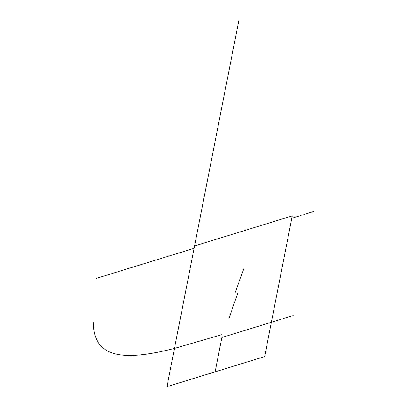 <?xml version="1.0" encoding="UTF-8"?>
<svg xmlns="http://www.w3.org/2000/svg" width="407" height="407" viewBox="0 0 407 407"><rect width="100%" height="100%" fill="white"/><g stroke="black" fill="none" stroke-linecap="round" stroke-linejoin="round"><path stroke-width="0.61" d="M280.677 319.388L221.856 337.479L215.115 371.84L166.972 386.65L174.476 348.407C129.411 359.839 93.381 361.223 93.401 322.558M238.838 20.35L194.582 245.909L292.251 215.873L264.642 356.608L215.115 371.84M194.582 245.909L174.476 348.407L221.754 334.676L222.151 335.973L221.856 337.479M313.599 211.543L303.861 214.54M293.193 315.537L283.455 318.533M301.078 215.395L291.783 218.254M243.935 268.325L235.18 292.419M229.172 317.989L237.774 292.954M194.119 248.29L96.449 278.332"/></g></svg>
